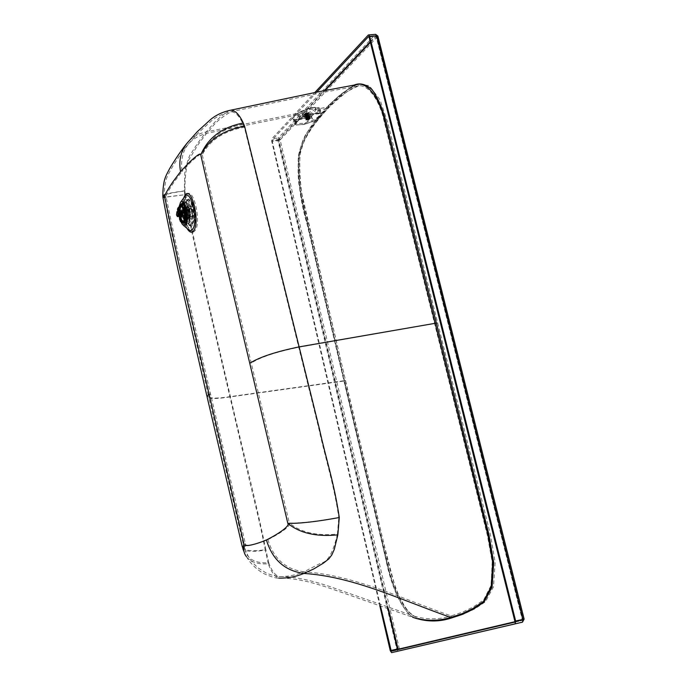 <?xml version="1.0" encoding="UTF-8"?>
<svg xmlns="http://www.w3.org/2000/svg" width="687" height="687" viewBox="0 0 687 687"><rect width="100%" height="100%" fill="white"/><g stroke="black" fill="none" stroke-linecap="round" stroke-linejoin="round"><path stroke-width="0.52" stroke-dasharray="3.44 2.58" d="M293.71 119.461L292.928 118.877C292.138 116.936 294.903 114.403 301.215 111.277C309.244 107.807 315.153 106.614 318.94 107.679L319.687 108.288C320.331 110.272 317.531 112.797 311.297 115.863C303.422 119.263 297.557 120.465 293.71 119.461L295.324 124.441C295.221 122.612 297.875 120.053 303.276 116.747L301.215 111.277M317.961 108.134C314.466 107.155 309.013 108.254 301.61 111.457C295.788 114.343 293.229 116.678 293.959 118.473L294.68 119.014C298.227 119.933 303.637 118.834 310.91 115.691C316.673 112.857 319.249 110.53 318.656 108.701L317.961 108.134L320.116 113.407C320.108 115.519 317.617 117.863 312.628 120.44L303.577 123.334L296.08 123.411C295.985 121.547 298.441 119.177 303.439 116.318L312.679 113.578L319.627 113.003M311.297 115.863L313.22 121.213L303.499 124.407L296.234 124.991C295.092 123.265 297.514 120.646 303.517 117.125L303.276 116.747L313.298 113.93L303.517 117.125M296.234 124.991L303.706 124.519L308.695 120.096L313.263 114.291L320.649 113.621L320.812 113.166L313.298 113.93M313.246 121.479L313.229 121.479C319.309 118.061 322.005 115.433 321.327 113.595L321.327 113.595C321.413 115.931 318.708 118.473 313.22 121.213L303.663 124.536L313.246 121.479C319.283 118.284 321.756 115.665 320.649 113.621M319.687 108.288L321.327 113.595L318.94 107.679M305.99 119.538L309.313 117.992L310.807 118.078L307.312 120.131L305.827 120.045L305.99 119.538M307.141 112.857L309.176 118.362L306.703 119.667L307.922 119.701L305.878 114.222L308.137 113.003L305.294 113.441L304.487 114.334L305.878 114.222M305.423 114.995L303.929 114.901L304.092 114.394L308.901 112.934L305.423 114.995M310.035 116.97L305.226 118.43L305.397 117.924L310.206 116.464L310.035 116.97M305.973 119.486L305.801 119.993L310.61 118.533L310.782 118.018L305.973 119.486M305.689 118.018L310 116.713L306.144 118.645L305.689 118.018M308.197 112.599L304.143 114.205L305.432 114.514L308.626 112.78M305.268 113.535L306.969 119.289L308.721 118.473L306.711 112.943M306.703 119.667L304.934 113.767M306.754 119.486L304.796 114.291M304.779 114.282L306.806 119.778M307.063 119.83L305.037 114.334M305.062 114.343L306.728 119.675M307.441 119.813L305.414 114.317M305.913 114.214L307.69 119.847L305.449 114.317M306.419 114.059L308.446 119.547L307.931 119.718L308.429 119.564L306.385 114.068M306.909 113.853L308.935 119.34L306.874 113.87M307.347 113.621L309.373 119.109L307.312 113.638M307.673 113.389L309.682 118.894L307.656 113.398M307.793 112.883L310.172 118.508L307.862 113.183L310.035 118.722L307.467 119.813M309.339 119.126L309.923 118.516L307.802 112.883M307.527 112.831L309.579 118.336L307.553 112.831M309.202 118.353L307.175 112.857M306.677 112.951L308.703 118.456L309.931 118.258L307.304 119.057M308.214 118.611L306.17 113.115L308.231 118.602M305.706 113.303L307.733 118.808M307.707 118.817L305.672 113.321M306.771 119.504L304.916 113.784M305.243 113.553L307.269 119.049M308.446 119.547L309.7 118.877M308.429 119.547L308.918 119.358M309.811 118.387L309.176 118.362M309.588 118.25L307.553 112.737L309.588 118.258M309.82 118.404L309.682 118.903M310.318 118.43L306.007 119.744L309.863 117.812L310.318 118.43M185.086 216.946C183.704 209.269 184.047 203.747 186.134 200.389L186.701 199.908C188.779 199.136 190.651 201.523 192.308 207.079L193.468 218.913L191.579 225.224L189.226 225.559L185.086 216.946M186.237 214.902C185.473 209.99 185.876 207.199 187.439 206.547L189.895 210.849C190.651 215.778 190.256 218.569 188.693 219.213L186.237 214.902L188.702 219.29C190.282 218.638 190.685 215.812 189.921 210.832L187.439 206.469C185.851 207.13 185.447 209.947 186.211 214.919M185.67 214.988C184.906 210.016 185.318 207.199 186.898 206.529L189.38 210.892C190.144 215.873 189.741 218.698 188.161 219.359L185.67 214.988M185.31 215.031C184.545 210.059 184.949 207.234 186.529 206.572L189.011 210.935C189.775 215.916 189.372 218.741 187.791 219.402L185.31 215.031M184.769 215.091C184.004 210.119 184.408 207.302 185.988 206.632L188.47 210.995C189.234 215.984 188.831 218.801 187.25 219.462L184.769 215.091M188.444 211.021C189.2 215.95 188.805 218.732 187.25 219.385L184.794 215.065C184.03 210.153 184.434 207.371 185.997 206.71L188.444 211.021M184.348 214.842L186.426 218.509C187.749 217.959 188.083 215.589 187.439 211.416L185.361 207.757C184.039 208.316 183.704 210.677 184.348 214.842M192.334 217.607L192.781 210.797L190.694 207.148L190.101 207.431L189.664 214.224L191.75 217.882L192.334 217.607M192.274 216.499L192.626 211.141L190.977 208.273L190.17 213.837L191.81 216.714L192.274 216.499M183.644 209.295L184.932 212.034L184.614 217.375M183.025 216.379L182.39 210.42M184.004 216.268L182.888 214.301L183.438 210.505L184.545 212.463L184.657 215.254M178.818 216.482L178.182 214.851L178.234 211.493M179.711 213.133L179.255 216.431L178.294 214.73L178.757 211.433L179.711 213.133M178.56 210.102L180.492 216.8L180.707 219.977L181.505 220.725L179.668 216.079L179.067 209.715L178.56 210.102L178.113 209.183L177.924 210.583L178.775 212.343L179.505 212.257M183.523 209.913L181.462 211.759L181.222 211.167M180.234 210.291L179.779 210.815L179.556 210.368M181.669 212.661L181.308 217.015L179.754 214.808C179.324 211.759 179.633 210.316 180.664 210.488L181.669 212.661M179.178 210.213L178.757 209.088L177.83 208.745L179.075 209.406L179.419 216.362L180.466 219.711L181.462 221.429L181.428 220.544M180.526 211.94L181.462 211.759M179.779 210.815L178.646 211.055M191.226 208.65C189.964 203.189 188.229 200.149 186.031 199.522C182.716 200.922 181.857 206.821 183.463 217.229C184.726 222.708 186.46 225.765 188.685 226.401C191.991 225.027 192.832 219.11 191.226 208.65M180.338 221.429L181.557 221.661L179.333 216.044L179.067 209.715M180.492 216.8L179.539 217.092M181.686 216.542L179.29 216.817L178.414 213.176L178.775 212.343M181.239 214.413L182.441 216.104L182.716 212.764L181.943 211.089L181.239 214.413M177.452 209.621L177.83 208.745M179.075 209.406L179.633 216.439L181.505 220.725M180.947 204.537L179.47 206.478M184.812 222.451L183.283 217.247L182.905 203.678L185.851 199.539C188.049 200.166 189.784 203.206 191.046 208.668C192.652 219.127 191.802 225.053 188.504 226.418L188.685 226.401M181.763 221.738L181.17 222.038M181.085 222.004L180.647 221.721M184.709 221.953L188.504 226.418M179.444 216.886L178.663 214.937L178.843 210.78M182.605 212.884L182.192 215.778L181.351 214.284L181.763 211.398L182.605 212.884M184.116 220.974L182.871 216.843L182.673 204.314M182.794 203.91C184.966 199.333 187.268 201.136 189.681 209.295C191.175 221.918 189.689 226.521 185.215 223.12M178.448 213.528L177.899 215.52L177.607 212.558L178.448 213.528M180.063 213.185L179.659 216.079L178.818 214.584L178.929 211.879L180.063 213.185M178.337 213.648L178.113 215.306L177.632 214.447L177.864 212.798L178.337 213.648M178.903 213.588L178.672 215.237L178.259 212.841L178.903 213.588M298.519 114.626L310.395 109.336L315.994 109.456L315.436 111.002L303.697 116.421L298.012 116.18L298.519 114.626L206.615 133.321C187.886 138.637 179.676 151.363 181.986 171.501L174.206 181.866C171.956 185.353 165.078 195.306 166.185 197.255L178.457 255.899L245.328 543.529C244.615 547.694 258.836 543.529 267.887 539.63C276.457 535.551 291.958 526.01 289.347 523.03L216.311 216.379L202.244 154.747C202.279 151.217 193.305 159.977 190.608 162.364L181.986 171.501M298.055 113.269L297.548 114.823L303.233 115.073L314.972 109.654L315.522 108.099L309.923 107.971L298.055 113.269L206.169 131.93C198.5 133.484 192.214 137.142 187.302 142.896L186.752 143.574M179.024 206.864L179.187 214.928L181.007 221.961M182.502 222.571C179.427 216.542 178.843 210.557 180.741 204.623M164.245 194.902C166.967 193.579 173.665 192.24 184.348 190.883L184.777 172.66C187.062 162.012 189.088 155.717 190.866 153.785L197.598 143.3L206.169 131.93C212.068 125.953 213.022 121.831 228.986 110.53M242.399 547.196L242.82 548.595C244.752 551.601 252.232 552.116 265.259 550.141C259.308 518.737 253.245 497.637 247.329 471.11L200.097 269.579L187.937 214.078L184.657 194.747L164.408 197.143M164.081 197.195L162.956 197.461M246.444 556.607C250.334 563.417 256.028 569.034 263.507 573.447C271.202 576.848 276.251 578.402 278.656 578.102C274.688 576.625 271.236 571.876 268.299 563.864C257.651 564.413 250.369 561.992 246.444 556.607L244.306 552.477M267.887 539.63C273.581 558.591 285.586 569.317 303.912 571.824L321.061 563.022C327.742 562.138 333.186 552.485 337.42 534.074C316.741 536.109 300.717 532.434 289.347 523.03C300.554 523.296 317.042 521.433 338.803 517.448C333.47 482.248 325.458 458.959 319.017 429.444L244.349 127.198C223.919 130.959 209.887 140.148 202.244 154.747C209.166 138.319 222.786 128.117 243.104 124.124C239.196 115.742 235.109 111.62 230.849 111.775C212.584 122.724 213.073 127.456 206.615 133.321L198.062 144.648L188.582 160.243C185.945 168.186 184.743 178.431 184.975 190.977C172.033 192.635 165.138 194.266 164.296 195.864C164.494 178.663 167.963 175.58 170.11 170.891C172.154 166.838 182.587 150.625 188.504 143.841L198.603 132.582L211.716 120.62C217.152 116.215 223.533 113.269 230.849 111.775L321.679 92.728L359.524 85.643C368.112 85.952 376.631 96.652 382.281 113.87L487.366 535.31L492.193 562.112L491.025 585.504L483.657 599.974L473.085 607.093L462.188 612.297L451.187 615.938C402.35 598.909 354.226 575.053 303.912 571.824C295.676 575.191 287.295 576.762 278.785 576.539C274.963 575.113 271.623 570.528 268.772 562.79C258.51 563.306 251.511 560.987 247.784 555.826L247.775 555.817C245.405 553.035 244.589 548.939 245.328 543.529L244.289 548.123C246.178 551.017 253.366 551.515 265.852 549.617C253.95 492.725 241.807 446.559 230.394 396.605L200.664 269.158L188.504 213.623L185.275 194.696L164.459 197.315M164.768 197.324L166.185 197.255L164.296 195.864L164.425 197.255L170.711 228.951L208.599 396.743C210.608 398.58 217.865 398.537 230.394 396.605L344.496 380.641L386.592 559.227C391.358 583.83 401.895 609.197 414.45 616.282L414.45 616.282C426.867 619.743 439.113 619.631 451.187 615.938L452.681 617.725L463.759 614.092L474.743 608.897L485.503 601.735L493.498 586.775L495.155 562.318L490.406 534.555L387.674 122.389L380.023 99.761L369.297 85.686L357.918 83.874L347.699 89.963L338.098 97.511L329.004 106.124L328.592 107.85L327.725 108.331C337.308 97.657 347.905 90.1 359.524 85.643C354.784 86.124 346.995 90.237 328.592 107.85C310.077 127.653 300.554 143.918 300.004 156.645C299.06 168.555 299.678 180.861 301.851 193.554L345.578 380.667L344.496 380.641L307.501 222.691C300.915 200.441 298.098 178.431 299.051 156.662C304.109 132.239 316.638 121.625 327.725 108.331L315.436 111.002M184.657 194.747L184.348 190.883M314.972 109.654L327.244 106.992C316.132 120.457 303.826 130.427 298.321 156.267C297.54 179.453 300.451 202.038 307.063 224.005L385.888 559.501C390.645 584.087 401.277 610.606 413.969 617.725L331.177 588.725C310.06 581.339 292.559 577.801 278.656 578.102M268.299 563.864L265.259 550.141M413.969 617.725C408.37 615.389 401.921 606.106 394.613 589.867C388.885 573.782 383.449 546.56 376.648 518.805L344.187 381.002C328.936 314.783 310.893 241.901 299.111 185.825C295.771 159.186 301.267 139.066 308.515 130.582L327.244 106.992C336.166 97.399 346.008 89.928 356.759 84.57C348.403 88.194 338.657 95.613 327.536 106.829L327.673 106.253C316.492 119.753 304.204 129.937 298.647 155.597C297.703 178.586 300.545 201.154 307.183 223.292L344.187 381.002L229.81 396.957C216.783 398.967 209.217 399.01 207.13 397.095L206.942 396.287M337.42 534.074L338.803 517.448M244.349 127.198L243.104 124.124M185.275 194.696L184.975 190.977M268.772 562.79L265.852 549.617M380.512 606.174L272.164 140.835L272.241 139.95L316.784 92.144M379.859 605.951L271.708 141.324L271.94 138.671L314.809 92.547M292.928 118.877L295.951 124.948L303.499 124.407M303.439 116.318L301.61 111.457M294.68 119.014L296.561 123.754M310.91 115.691L312.628 120.44M307.69 119.761L308.952 118.404M306.909 119.22L304.873 113.707L306.909 119.22M304.496 114.119L306.531 119.632M304.478 114.179L306.514 119.684M304.504 114.291L306.539 119.804M304.547 114.334L306.574 119.839M304.693 114.403L306.728 119.907M304.779 114.42L306.814 119.924M307.072 119.942L305.037 114.437L307.063 119.933M305.165 114.42L307.192 119.924M305.5 114.377L307.536 119.882M305.655 114.343L307.69 119.847M306.041 114.24L308.077 119.744M306.213 114.188L308.24 119.693M306.608 114.042L308.643 119.547M306.78 113.973L308.807 119.478M307.149 113.802L309.176 119.306M307.295 113.724L309.322 119.229M307.596 113.544L309.631 119.049M307.707 113.467L309.743 118.971L307.716 113.467M307.922 113.286L309.957 118.791M310.035 118.722L308.008 113.218L310.026 118.714M308.094 113.054L310.12 118.559M310.172 118.508L308.137 113.003L310.138 118.508M308.077 112.874L310.112 118.387M308.042 112.84L310.077 118.344M309.931 118.258L307.905 112.745L309.931 118.284M307.81 112.754L309.846 118.267M307.424 112.754L309.459 118.267M307.089 112.797L309.124 118.31M306.934 112.831L308.97 118.344M306.539 112.926L308.575 118.447M306.376 112.986L308.411 118.499M305.973 113.123L308.008 118.645M305.809 113.192L307.845 118.714M305.44 113.372L307.475 118.885M305.294 113.441L307.329 118.963M304.985 113.63L307.02 119.143M304.659 113.887L306.694 119.401M306.617 119.469L304.581 113.956L306.625 119.478M187.062 200.484C189.466 198.732 191.604 201.385 193.485 208.453L194.361 217.35L192.429 224.932C190.007 226.564 187.877 223.868 186.04 216.86L186.022 216.783C184.657 209.217 185.009 203.781 187.062 200.484L192.394 212.377M185.224 216.955C183.747 208.187 184.288 202.476 186.847 199.814C189.226 199.144 191.226 202.021 192.841 208.453L192.858 208.53C194.507 220.244 193.348 225.937 189.389 225.619L185.224 216.955M188.959 214.67L188.968 214.713C189.947 218.44 191.072 219.874 192.36 218.998L192.927 210.368C191.939 206.624 190.806 205.198 189.526 206.109L188.959 214.67M188.745 214.559L191.218 218.921C192.781 218.277 193.184 215.503 192.446 210.6L189.973 206.255C188.41 206.907 188.006 209.672 188.745 214.559M185.018 215.572C184.391 203.893 185.962 202.124 189.741 210.274L189.749 210.334C190.359 222.056 188.788 223.816 185.026 215.632L185.018 215.572M184.94 215.581C184.314 203.902 185.894 202.133 189.664 210.282L189.681 210.342C190.282 222.064 188.71 223.825 184.958 215.641L184.94 215.581C183.73 210.17 184.262 206.547 186.538 204.726L189.749 210.325C190.711 216.877 190.187 220.501 188.161 221.197C187.396 221.472 186.323 219.617 184.958 215.641L184.94 215.581M184.434 215.108L184.417 215.031C183.678 210.153 184.09 207.388 185.636 206.753L188.101 211.141C188.839 216.036 188.427 218.792 186.881 219.428L184.434 215.108M184.176 215.031L184.168 214.954C183.747 206.504 184.897 205.267 187.611 211.227L187.628 211.304C188.032 219.771 186.881 221.016 184.176 215.031M181.239 219.162L180.26 216.044L179.745 210.342M181.136 205.774L181.746 205.585L184.803 210.986C185.748 217.152 185.258 220.647 183.317 221.463L182.974 221.377M184.468 218.518L186.666 221.068C188.616 220.252 189.114 216.766 188.161 210.591L185.104 205.198L183.257 208.221M183.137 209.174L184.133 217.616M182.21 210.918L182.605 212.747M178.663 210.531L178.938 209.088M184.374 215.864C183.687 203.077 185.413 201.145 189.543 210.067L189.56 210.128C190.222 222.966 188.496 224.898 184.382 215.924L184.374 215.864M181.265 219.746L180.587 219.359M181.497 210.986L180.733 211.845M180.707 219.977L180.758 221.351L179.633 219.557M179.771 216.886L179.865 219.496M178.182 211.502L178.44 212.043M181.316 204.468C179.341 205.894 178.878 209.879 179.934 216.414L183.781 222.571M185.713 222.322C187.603 220.767 188.032 216.809 187.001 210.445L183.223 204.237M185.275 222.399L183.051 216.482L183.137 204.262C181.188 205.705 180.724 209.664 181.763 216.147L185.284 222.39L183.077 216.311C181.531 201.523 184.623 204.048 183.609 204.133L183.24 204.245M183.163 204.185C185.189 200.63 187.233 202.442 189.311 209.621L189.329 209.681C190.685 220.767 189.414 225.113 185.507 222.717M184.563 196.834C180.526 202.27 182.399 223.292 187.74 229.003C185.396 225.997 183.712 220.166 182.699 211.502C183.025 201.334 183.644 196.448 184.563 196.834M192.953 228.573C199.316 222.588 192.059 189.698 186.108 197.375L185.808 197.762C182.021 202.854 183.773 222.519 188.779 227.869L191.046 229.372L192.953 228.573M186.958 228.35C182.613 219.05 181.462 209.02 183.515 198.251M186.666 194.687C193.614 185.688 202.09 224.065 194.644 231.021C187.62 239.248 179.487 201.952 186.666 194.687M437.834 322.881L298.802 347.261C276.414 351.856 260.562 357.111 251.236 363.028M210.11 393.909L208.599 396.743L244.28 548.114M412.664 617.269C389.477 599.133 383.604 541.828 373.118 504.155L344.144 381.07M354.2 85.025L340.426 94.557L327.673 106.253M329.004 106.124C317.806 119.624 305.5 129.809 299.927 155.46C298.974 178.448 301.816 200.999 308.454 223.129L376.21 510.63C381.732 535.714 388.172 561.554 395.549 588.149C401.002 600.593 405.665 608.699 409.538 612.486L414.45 616.282L329.382 586.423C309.141 579.622 292.276 576.324 278.785 576.539L272.894 575.466L266.513 573.198L258.02 567.9L252.653 562.644L249.192 558.059L244.289 548.123M345.432 380.864L384.153 545.049C389.572 569.557 395.91 595.277 407.683 611.164C423.441 625.539 437.782 619.82 452.681 617.725M325.166 90.452L278.879 140.045L388.49 608.888M514.924 621.709L522.412 619.494L376.124 36.411L522.24 619.528L522.068 620.473L397.988 649.601M370.396 42.379L376.321 36.54M523.795 619.631L522.695 622.104L398.125 651.156L399.387 648.949L523.795 619.631L523.889 619.159L377.893 36.11M399.387 648.949L280.141 139.916L377.738 36.428M370.241 41.744L375.634 36.007L376.081 36.342M278.922 139.607L278.536 139.315L324.298 90.624M278.879 140.045L278.458 140.2L278.536 139.315L272.241 139.95M387.957 608.708L278.458 140.2L272.164 140.835M522.326 619.966L514.692 622.147M391.298 651.173L397.73 649.662M522.412 619.494L514.872 621.211M369.048 36.969L376.124 36.411L375.789 35.939L368.825 36.54M280.176 139.478L278.235 138.035L375.274 34.556L377.489 36.231M368.206 35.106L375.591 34.359M280.141 139.916L277.995 140.689L278.235 138.035L271.94 138.671M399.156 648.614L396.803 649.155L277.995 140.689L271.708 141.324M391.581 652.65L398.125 651.156L396.803 649.155L390.259 650.649M296.08 123.411L293.959 118.473M320.116 113.407L318.656 108.701M303.929 114.901L305.226 118.43M303.92 114.635L304.143 114.205M306.479 119.675L304.444 114.171M306.514 119.839L304.487 114.334M306.72 119.933L304.685 114.42M310.138 118.353L308.102 112.84M305.535 118.473L306.007 119.744M310.206 116.464L308.901 112.934M310.472 117.975L310 116.713M186.701 199.908L187.98 199.496C189.028 197.839 190.866 200.819 193.485 208.453L194.361 217.35C193.433 224.185 192.171 227.062 190.591 225.971L189.226 225.559M193.468 218.913L192.308 207.079M188.693 219.213L191.218 218.921C190.797 219.273 190.067 217.839 189.019 214.636L189.011 214.593C188.375 209.277 188.693 206.495 189.973 206.255L187.439 206.547M187.439 206.469L186.898 206.529M188.161 219.359L188.702 219.29M186.529 206.572L185.988 206.632M187.25 219.462L187.791 219.402M185.997 206.71L185.636 206.753C183.712 208.015 183.214 210.763 184.15 214.997L187.25 219.385M186.426 218.509L191.75 217.882M185.361 207.757L190.694 207.148M184.597 217.556L191.81 216.714M183.601 209.123L190.977 208.273M183.438 210.505L181.823 210.686M181.239 210.754L178.714 211.046M180.733 205.842L185.104 205.198C184.21 203.764 183.97 207.276 184.391 215.761L186.666 221.068L183.317 221.463L181.265 220.707M178.577 209.947L178.852 208.496M181.943 211.089L181.514 210.892M178.483 212.214L178.139 211.502M181.282 222.116L183.369 222.614M182.905 203.678L182.527 204.898M177.899 215.52L178.972 216.465M177.607 212.558L178.354 211.476M179.659 216.079L182.192 215.778M181.763 211.398L179.221 211.69M178.483 215.108L179.324 215.855M178.929 211.879L178.259 212.841M178.422 212.738L177.864 212.798M178.113 215.306L178.672 215.237M298.012 116.18L297.548 114.823M315.994 109.456L315.522 108.099M183.687 225.628L182.57 224.692M183.584 223.533L188.779 227.869C186.933 229.132 181.308 203.386 185.808 197.762L180.93 204.348M162.862 196.456L162.828 195.967M391.47 651.139L522.103 620.455L522.463 619.485L376.347 36.463L375.789 35.939L368.713 36.497"/><path stroke-width="1.03" d="M184.614 217.375L184.142 217.616L183.025 216.379M182.39 210.42L183.644 209.295M184.657 215.254L184.004 216.268L181.686 216.542M178.234 211.493L178.714 211.046L179.822 213.013L179.29 216.817L178.818 216.482M176.482 214.937L176.937 211.639L177.899 213.348L177.435 216.645L176.482 214.937M179.556 210.368L178.886 208.367L180.733 205.842L183.618 209.174L183.523 209.913M181.385 220.355L181.162 217.186L181.857 213.588L182.888 212.532L184.494 213.202C184.897 217.865 184.374 220.596 182.914 221.394L181.385 220.355L181.437 221.738L180.535 219.883L180.441 217.272L181.162 217.186M181.222 211.167L180.234 210.291M182.811 210.54L184.288 208.642L180.475 212.223L179.281 210.402L178.646 211.055M178.895 210.591L178.199 209.14L177.778 209.475L177.684 208.384L179.487 206.452L179.779 207.045M182.914 221.394L182.948 222.279L181.076 221.97L182.948 222.279C184.674 221.489 185.275 218.363 184.76 212.91L184.494 213.202M181.857 213.588L181.128 213.674L181.892 212.815L183.292 212.085L185.207 212.841L183.051 211.673L182.888 212.532M179.633 219.557L179.324 216.817M181.128 213.674L180.715 213.322L179.942 217.324L180.037 219.849L181.076 221.97L179.633 219.617L180.535 219.883M177.718 210.557L177.632 208.59M179.711 206.1L179.487 206.452C180.818 203.833 182.278 204.64 183.876 208.882L183.618 209.174M179.47 206.478L178.139 207.706M181.892 212.815L181.454 212.498L183.051 211.673M178.354 211.476L178.843 210.78L180.578 212.79C181.007 216.182 180.629 217.547 179.444 216.886L178.972 216.465M185.215 223.12L184.812 222.451M181.007 221.961L182.57 224.692L185.61 225.19C190.222 220.759 184.932 196.637 180.587 202.218L179.024 206.864M180.741 204.623L181.025 204.228C184.605 199.642 188.968 219.514 185.164 223.172L182.502 222.571M180.544 171.63L172.78 182.003C170.531 185.49 163.669 195.46 164.777 197.409L178.706 263.602L243.894 543.829C243.172 548.003 257.393 543.838 266.419 539.948C274.972 535.869 290.438 526.336 287.827 523.348L214.833 216.551L200.767 154.884C200.802 151.346 191.845 160.097 189.148 162.484L180.544 171.63C178.551 160.595 180.801 151.011 187.302 142.896L197.461 131.526L210.754 119.366C216.371 114.823 222.983 111.775 230.592 110.221L228.986 110.53M162.862 196.456L162.948 197.409L164.777 197.409L162.828 195.967L164.245 194.902M246.435 556.599C243.988 553.713 243.138 549.454 243.894 543.829L242.812 548.587M266.419 539.948C272.335 559.673 284.83 570.837 303.894 573.439C295.659 576.797 287.243 578.351 278.656 578.102M337.849 534.864C316.295 536.985 299.618 533.146 287.827 523.348C299.446 523.623 316.595 521.682 339.284 517.526C333.916 481.639 325.93 458.839 319.464 429.135L244.572 126.21C223.301 130.126 208.702 139.684 200.767 154.884C207.955 137.786 222.124 127.164 243.275 123.007C239.222 114.317 234.988 110.049 230.592 110.221L318.948 91.697L359.31 84.123C368.258 84.475 377.206 96.025 382.985 114.197L487.95 535.104L492.725 562.559L491.231 586.664L483.459 601.46L472.776 608.605L461.836 613.809L450.801 617.441C401.989 600.412 353.771 576.582 303.894 573.439L313.719 568.965L323.551 563.031L328.85 558.866L331.821 554.916L334.294 549.36L337.849 534.864L339.284 517.526M413.978 617.725C426.464 621.22 438.735 621.125 450.801 617.441L451.299 618.034C438.649 622.182 425.777 621.924 412.664 617.269M244.572 126.21L243.275 123.007M356.759 84.57L359.31 84.123L356.785 84.57M316.784 92.144L368.567 36.557L369.048 36.969L514.872 621.211L514.692 622.147L391.281 651.182L380.512 606.174M314.809 92.547L368.206 35.106L368.644 34.9L369.649 36.317L515.645 621.022L515.113 623.848L391.581 652.65L390.259 650.649L379.859 605.951M179.745 210.342L181.136 205.774M183.257 208.221L183.137 209.174M182.974 221.377L181.239 219.162M184.133 217.616L184.468 218.518M178.835 208.659L178.38 207.74L178.199 209.14M178.56 211.081L177.778 209.475L178.182 211.502M180.715 213.322L181.342 211.94L181.213 211.398L180.475 212.223M184.288 208.642L180.947 204.537M183.317 222.622C185.121 221.798 185.756 218.535 185.207 212.841M183.369 222.614L183.438 222.614C185.653 221.686 186.22 217.685 185.138 210.608L181.316 204.468M183.781 222.571L185.713 222.322M183.687 225.628L189.483 230.411L190.788 230.583L192.188 229.75C198.981 223.369 191.226 188.221 184.88 196.43L180.475 202.364M183.515 198.251L185.215 194.825C192.154 185.816 200.647 224.263 193.202 231.218C191.407 233.133 189.329 232.172 186.958 228.35M208.693 394.166L207.13 397.095L242.399 547.196M451.299 618.034L462.36 614.401L473.334 609.214L484.077 602.052L492.055 587.084L493.713 562.619L488.964 534.855L436.408 323.096L299.223 346.875C275.925 351.658 259.428 357.12 249.733 363.277M436.408 323.096L386.171 122.174C382.659 108.889 378.013 98.112 372.242 89.834C366.059 84.2 360.048 82.603 354.2 85.025M514.924 621.709L398.082 649.241L388.49 608.888M325.166 90.452L370.396 42.379M324.298 90.624L370.241 41.744M397.85 648.914L397.378 649.017L387.957 608.708M397.73 649.662L397.378 649.017L390.834 650.512M377.893 36.11L524.129 619.099L522.489 622.164L391.633 652.641M524.129 619.099L523.03 619.348L522.489 622.164L515.113 623.848M375.591 34.359L377.867 36.025L376.725 35.767L523.03 619.348L515.645 621.022M368.644 34.9L375.712 34.35L376.725 35.767L369.649 36.317M181.823 210.686L181.239 210.754M178.757 211.433L176.937 211.639M177.529 216.637L179.255 216.431M180.363 210.274L179.281 210.402M182.441 216.104L181.574 216.809M181.514 210.892L180.853 210.574M177.624 210.437L177.452 209.621M178.139 211.502L177.641 210.488M183.678 209.758L182.845 210.256M177.684 208.384L181.205 204.486L183.24 204.245M179.522 217.066L180.338 221.429M182.656 222.768L183.584 223.533M162.828 195.967C162.965 178.938 166.254 175.554 168.744 170.29C170.488 166.752 180.492 150.977 186.752 143.574M162.956 197.461C168.229 225.963 172.042 242.15 178.027 269.793L206.942 396.287M242.82 548.595L244.306 552.477"/></g></svg>
